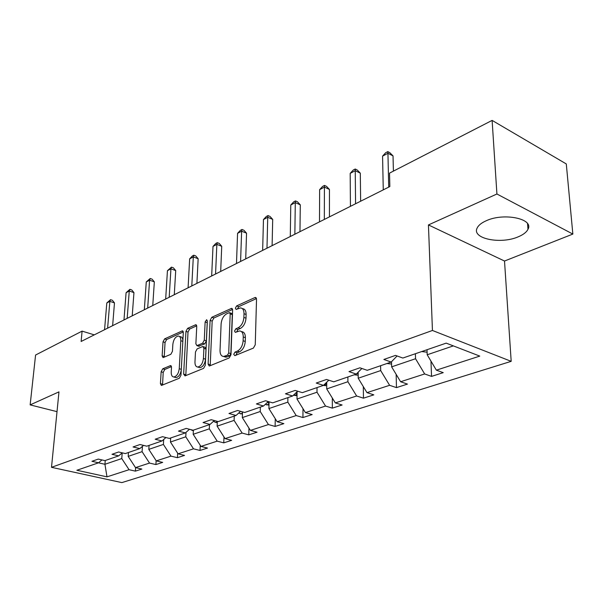 <?xml version="1.0" encoding="UTF-8"?>
<svg xmlns="http://www.w3.org/2000/svg" width="603" height="603" viewBox="0 0 603 603"><rect width="100%" height="100%" fill="white"/><g stroke="black" fill="none" stroke-linecap="round" stroke-linejoin="round"><path stroke-width="0.9" d="M233.723 354.36L234.853 355.642L253.396 348.097L255.25 344.795L256.524 299.269L255.386 297.46L254.843 297.588L236.61 305.932L235.374 308.178L236.135 309.429L240.469 307.914C242.798 308.163 243.981 310.093 244.011 313.726L243.883 317.442C243.393 322.424 241.479 325.876 238.14 327.798L235.803 328.816L234.552 331.07L235.343 332.374L239.587 330.949C241.999 331.198 243.22 333.203 243.25 336.964L243.13 340.748C242.632 345.805 240.695 349.265 237.333 351.134L234.982 352.099L233.723 354.36M241.366 331.552L241.705 331.665C244.117 331.921 245.346 333.926 245.383 337.68L245.263 341.464C244.765 346.514 242.836 349.966 239.474 351.828L237.115 352.793L235.856 355.235M242.255 308.548L242.572 308.661C244.901 308.909 246.084 310.846 246.114 314.464L246.001 318.18C245.511 323.155 243.597 326.6 240.258 328.522L237.914 329.54L236.67 331.869M518.256 236.806C523.291 234.703 526.532 232.193 527.979 229.283C534.168 218.776 503.874 212.422 486.214 220.758C481.465 222.861 478.443 225.296 477.139 228.055C471.486 238.615 500.58 244.622 518.256 236.806M162.75 368.817L161.152 371.772L160.413 383.629L161.378 385.468L179.317 378.239L180.975 375.209L183.312 332.592L182.362 330.851L164.596 338.894L163.014 341.833L162.139 355.853L163.066 357.617L170.83 354.308L172.443 351.323L172.85 344.283C173.558 339.489 175.367 336.738 178.284 336.037C180.018 336.233 180.855 337.793 180.81 340.725L179.249 368.719C178.563 373.543 176.769 376.302 173.86 376.988C172.043 376.777 171.169 375.141 171.229 372.074L171.501 367.4L170.536 365.591L162.75 368.817L164.807 369.435L163.209 372.383L162.539 385.068M58.973 391.867L30.15 404.884L35.577 355.031L82.091 331.13L81.134 341.464L389.84 186.568L389.523 173.121L492.116 120.396L496.917 194L428.439 224.934L432.441 330.474L51.504 467.317L58.973 391.867M208.125 364.091L209.218 365.991L209.64 365.9L229.193 357.948L230.979 354.737L232.622 310.146L231.552 308.359L211.796 317.284L210.1 320.404L208.125 364.091L210.243 364.747L210.319 365.622M203.588 368.365L185.053 375.903L183.644 374.116L185.95 331.394L187.586 328.364L195.764 324.731L196.744 326.479L195.877 343.816L196.887 345.625L202.585 343.243L204.281 340.145L205.133 321.964L206.641 319.718L207.349 320.954L205.306 365.245L203.588 368.365M30.15 404.884L57.014 411.653M428.439 224.934L504.515 261.031L572.85 234.07L496.917 194M572.85 234.07L566.292 163.941L492.116 120.396M101.967 459.938L98.568 462.795L91.95 461.295L98.266 459.087L104.914 460.609L118.685 455.868L111.992 454.3L118.625 451.986L125.349 453.577L139.813 448.594L133.044 446.959L140.017 444.524L146.808 446.19L162.019 440.951L155.175 439.24L162.508 436.678L169.383 438.419L185.392 432.901L178.473 431.107L186.206 428.409L193.148 430.233L210.032 424.422L203.038 422.537L211.201 419.696L218.211 421.61L236.037 415.475L228.974 413.492L237.597 410.485L244.675 412.497L263.526 406.007L256.396 403.927L265.524 400.739L272.669 402.864L292.628 395.99L285.438 393.797L295.116 390.42L302.322 392.651L323.487 385.362L316.251 383.048L326.524 379.46L333.783 381.82L356.283 374.079L348.994 371.621L359.923 367.807L367.227 370.31L391.181 362.064L383.855 359.463L395.515 355.393L402.849 358.046L446.19 343.13L479.777 356.102L436.361 370.159L443.243 372.646L431.537 376.393L424.663 373.95L400.611 381.744L407.47 384.096L396.465 387.616L389.613 385.309L366.986 392.636L373.822 394.859L363.451 398.176L356.629 395.99L335.313 402.894L342.105 405.005L332.328 408.133L325.545 406.06L305.42 412.58L312.173 414.578L302.925 417.54L296.194 415.565L277.161 421.731L283.862 423.638L275.111 426.434L268.433 424.557L250.411 430.391L257.059 432.208L248.768 434.861L242.135 433.075L225.047 438.607L231.635 440.341L223.766 442.858L217.193 441.155L200.965 446.408L207.492 448.067L200.015 450.456L193.503 448.828L178.073 453.825L184.541 455.408L177.418 457.685L170.973 456.124L156.283 460.888L162.682 462.395L155.898 464.566L149.521 463.074L135.517 467.611L141.856 469.059L135.381 471.131L129.065 469.699L106.987 476.852L76.867 470.265L98.568 462.795M432.441 330.474L511.186 361.34L121.859 482.604L51.504 467.317M142.444 446.333L142.082 451.662L128.175 456.388L128.454 452.506M128.175 456.388L135.517 467.611M142.082 451.662L149.521 463.074M122.251 452.845L118.685 455.868M163.692 439.497L163.398 444.419L148.805 449.378L149.062 445.413M148.805 449.378L156.283 460.888M163.398 444.419L170.973 456.124M143.544 445.391L139.813 448.594M186.01 432.359L185.777 436.813L170.445 442.022L170.679 437.966M170.445 442.022L178.073 453.825M185.777 436.813L193.503 448.828M165.931 437.544L162.019 440.951M209.497 424.602L209.316 428.816L193.194 434.296L193.397 430.15M193.194 434.296L200.965 446.408M209.316 428.816L217.193 441.155M189.5 429.276L185.392 432.901M234.25 416.085L234.1 420.397L217.118 426.163L217.314 421.361M217.118 426.163L225.047 438.607M234.1 420.397L242.135 433.075M214.344 420.547L210.032 424.422M260.345 407.1L260.232 411.517L242.323 417.6L242.504 411.879M242.323 417.6L250.411 430.391M260.232 411.517L268.433 424.557M240.567 411.329L236.037 415.475M287.895 397.618L287.827 402.141L268.908 408.563L269.066 401.794M268.908 408.563L277.161 421.731M287.827 402.141L296.194 415.565M268.297 401.56L263.526 406.007M317.027 387.593L317.005 392.221L297 399.02L297.083 391.746M297 399.02L305.42 412.58M317.005 392.221L325.545 406.06M297.656 391.204L292.628 395.99M347.878 376.973L347.908 381.722L326.713 388.92L326.72 382.219M326.713 388.92L335.313 402.894M347.908 381.722L356.629 395.99M328.793 380.199L323.487 385.362M380.606 365.704L380.697 370.581L358.205 378.224L358.144 372.217M358.205 378.224L366.986 392.636M380.697 370.581L389.613 385.309M361.883 368.478L356.283 374.079M415.392 353.727L415.55 358.732L391.633 366.858L391.52 361.717M391.633 366.858L400.611 381.744M415.55 358.732L424.663 373.95M397.098 355.966L391.181 362.064M453.343 345.888L427.188 354.775L427.014 349.732M427.188 354.775L436.361 370.159M504.515 261.031L511.186 361.34M94.287 334.861L82.091 331.13M98.477 462.825L104.937 464.287L121.768 458.566L122.19 452.898M105.239 460.496L104.937 464.287L106.987 476.852M121.768 458.566L129.065 469.699M430.972 361.122L431.537 376.393M396.148 374.342L396.465 387.616M363.315 386.606L363.451 398.176M332.321 398.033L332.328 408.133M303.015 408.706L302.925 417.54M275.269 418.708L275.111 426.434M248.964 428.1L248.768 434.861M223.992 436.949L223.766 442.858M200.256 445.3L200.015 450.456M177.666 453.192L177.418 457.685M156.139 460.669L155.898 464.566M135.622 467.634L135.381 471.131M256.463 298.575L238.705 306.678L237.469 308.902M232.577 309.467L213.877 317.992L212.173 321.105L210.243 364.747M227.474 355.182L228.718 352.943L230.188 313.884L229.441 312.633L226.69 313.801C223.479 315.716 221.618 319.1 221.113 323.939L220.035 350.426C220.027 354.195 221.218 356.215 223.615 356.479L227.474 355.182L229.6 355.868L230.843 353.629L228.718 352.943M229.811 312.761L231.529 313.364L232.283 314.615L230.843 353.629M224.09 356.629L225.741 357.157L227.165 356.863L225.04 356.185M229.6 355.868L227.165 356.863M196.706 325.824L189.644 329.042L188.008 332.065L185.799 375.601M198.508 346.145L204.673 343.914L206.369 340.823L207.206 322.658L205.133 321.964M207.296 322.077L207.206 322.658M194.965 362.049C194.935 365.154 195.869 366.82 197.769 367.039C200.852 366.322 202.736 363.481 203.422 358.514L203.897 348.361L202.857 346.529L202.427 346.619L197.151 348.896L195.47 351.971L194.965 362.049M198.643 367.302L199.872 367.679C202.962 366.971 204.839 364.137 205.525 359.169L203.422 358.514M203.332 346.68L204.952 347.2L205.992 349.031L205.525 359.169M171.456 366.616L164.807 369.435M174.84 377.274L175.94 377.606C178.556 377.094 180.32 374.651 181.239 370.272M182.875 340.514C182.701 338.095 181.857 336.828 180.335 336.7L179.415 336.406M183.282 331.944L166.632 339.534L165.049 342.474L164.22 357.195M421.685 351.564L427.097 352.19M393.405 171.124L393.028 155.898L387.94 153.275L388.709 187.134M382.566 156.139L385.634 152.77L387.774 151.624L387.94 153.275L382.566 156.139L383.267 189.862M387.774 151.624L389.809 152.672L393.028 155.898M386.93 363.526L391.573 364.046M354.217 374.787L358.174 375.224M357.375 372.986L358.152 373.008M360.639 201.214L360.308 173.167L355.242 170.687L355.566 203.761M350.185 173.378L353.192 170.091L355.212 169.013L355.242 170.687L350.185 173.378L350.433 206.332M355.212 169.013L357.232 170.001L360.308 173.167M329.434 216.869L329.449 189.448L324.414 187.103L324.331 219.432M319.635 189.644L322.59 186.433L324.497 185.415L324.414 187.103L319.635 189.644L319.492 221.859M324.497 185.415L326.509 186.357L329.449 189.448M323.366 385.407L326.72 385.769M325.477 383.425L326.72 383.734M299.97 231.658L300.294 204.839L295.289 202.608L294.852 234.228M290.774 205.012L293.669 201.877L295.478 200.912L295.289 202.608L290.774 205.012L290.284 236.519M295.478 200.912L297.475 201.801L300.294 204.839M297.038 395.734L293.465 395.191M295.606 393.156L297.06 393.834M272.111 245.64L272.699 219.394L267.732 217.284L266.978 248.21M263.458 219.56L266.307 216.492L268.011 215.58L267.732 217.284L263.458 219.56L262.652 250.381M268.011 215.58L269.993 216.424L272.699 219.394M268.991 405.163L265.29 404.364M267.438 402.359L269.028 403.354M245.715 258.883L246.552 233.195L241.63 231.183L240.582 261.453M237.567 233.346L240.363 230.346L241.991 229.479L241.63 231.183L237.567 233.346L236.489 263.511M241.991 229.479L243.951 230.286L246.552 233.195M242.436 414.103L238.69 413.047M241.253 411.525L242.489 412.354M220.683 271.44L221.731 246.288L216.854 244.373L215.557 274.011M213.002 246.423L215.746 243.491L217.291 242.67L216.854 244.373L213.002 246.423L211.668 275.963M217.291 242.67L219.236 243.439L221.731 246.288M217.268 422.59L215.58 422.424L213.522 421.286M196.902 283.372L198.153 258.74L193.314 256.908L191.792 285.935M189.651 258.86L192.349 255.981L193.819 255.205L193.314 256.908L189.651 258.86L188.091 287.797M193.819 255.205L195.749 255.936L198.153 258.74M193.375 430.663L189.983 429.404M174.29 294.724L175.714 270.581L170.928 268.832L169.194 297.279M167.438 270.687L171.486 267.129L170.928 268.832L167.438 270.687L165.674 299.043M171.486 267.129L173.393 267.83L175.714 270.581M169.835 438.26L170.657 438.336M152.755 305.525L154.338 281.857L149.597 280.184L147.682 308.073M146.273 281.955L150.207 278.488L149.597 280.184L146.273 281.955L144.328 309.754M150.207 278.488L152.099 279.159L154.338 281.857M148.504 445.602L149.047 445.655M132.223 315.829L133.949 292.621L129.261 291.015L127.173 318.361M126.087 292.704L129.916 289.327L129.261 291.015L126.087 292.704L123.977 319.967M129.916 289.327L131.793 289.968L133.949 292.621M112.633 325.658L114.48 302.887L109.844 301.357L107.613 328.175M106.806 302.97L110.545 299.676L109.844 301.357L106.806 302.97L104.56 329.705M110.545 299.676L112.399 300.286L114.48 302.887M239.474 351.828L237.333 351.134M245.263 341.464L243.13 340.748M245.383 337.68L243.25 336.964M237.914 329.54L235.803 328.816M240.258 328.522L238.14 327.798M246.001 318.18L243.883 317.442M246.114 314.464L244.011 313.726M238.705 306.678L236.61 305.932M256.32 298.131L254.843 297.588M237.115 352.793L234.982 352.099M212.173 321.105L210.1 320.404M213.877 317.992L211.796 317.284M232.411 308.955L231.047 308.48M232.283 314.615L230.188 313.884M185.739 374.742L183.644 374.116M188.008 332.065L185.95 331.394M189.644 329.042L187.586 328.364M196.518 325.228L195.312 324.829M199.397 346.197L197.317 345.534M204.673 343.914L202.585 343.243M206.369 340.823L204.281 340.145M205.992 349.031L203.897 348.361M171.214 365.991L170.159 365.674M181.292 369.338L179.249 368.719M182.83 341.366L180.81 340.725M164.189 356.479L162.139 355.853M165.049 342.474L163.014 341.833M166.632 339.534L164.596 338.894M183.078 331.326L181.933 330.957M162.486 384.224L160.413 383.629M163.209 372.383L161.152 371.772M356.328 374.033L358.152 373.4M323.532 385.325L326.72 384.224M294.166 395.432L297.053 394.437M295.983 392.794L295.975 393.442M266.609 404.922L269.013 404.093M268.275 401.575L268.245 403.023M240.491 413.914L242.466 413.228M215.716 422.439L217.299 421.896M192.176 430.542L193.111 430.225M527.55 223.653L527.979 229.283M255.981 297.678L255.386 297.46M232.087 308.548L231.552 308.359M225.741 357.157L223.615 356.479M196.216 324.881L195.764 324.731M198.975 346.295L196.887 345.625M199.872 367.679L197.769 367.039M170.943 365.712L170.536 365.591M175.94 377.606L173.86 376.988M182.792 330.994L182.362 330.851"/></g></svg>

